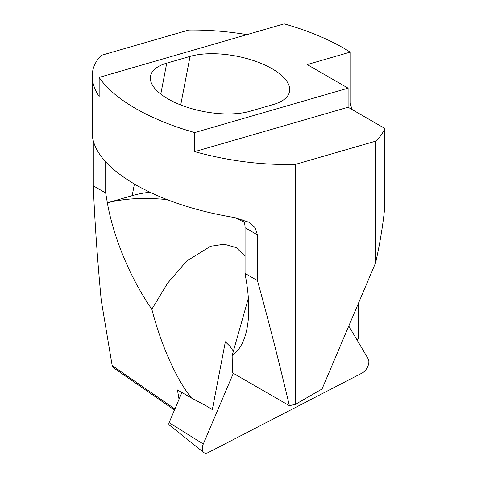 <?xml version="1.0" encoding="UTF-8"?>
<svg xmlns="http://www.w3.org/2000/svg" width="477" height="477" viewBox="0 0 477 477"><rect width="100%" height="100%" fill="white"/><g stroke="black" fill="none" stroke-linecap="round" stroke-linejoin="round"><path stroke-width="0.72" d="M233.319 373.312L203.309 444.004A9.063 5.229 120 0 0 203.774 452.518A9.063 5.229 120 0 0 205.193 453.15A9.063 5.229 120 0 0 208.348 452.512L362.126 373.038A9.063 5.229 120 0 0 368.166 358.799L348.77 326.035M203.774 452.518L169.234 424.965A2.439 1.407 -60 0 1 169.108 422.67L181.91 392.511M272.111 68.76A58.904 24.768 -169.1 0 1 289.539 91.56A58.904 24.768 -169.1 0 1 273.345 104.505L250.031 111.248A58.904 24.768 10.9 0 1 167.97 98.9A58.904 24.768 -169.1 0 1 150.535 76.099A58.904 24.768 -169.1 0 1 166.729 63.161L190.049 56.411A58.904 24.768 -169.1 0 1 272.111 68.76M350.237 52.118L343.577 48.076C326.656 38.369 306.86 30.295 284.191 23.85L99.162 77.405C106.502 88.287 118.558 98.602 135.331 108.351C152.252 118.057 172.048 126.131 194.711 132.576L194.711 151.638L348.103 107.242L348.103 88.173L307.212 64.568L350.237 52.118L350.237 103.211L351.907 109.436M233.533 351.567L230.129 346.481L225.347 341.788L212.331 409.576L205.951 405.688L191.569 398.092C176.591 379.925 161.154 345.402 151.835 309.233L167.654 283.117L186.704 261.032L210.542 246.257L224.214 244.212L236.3 247.617L245.059 256.328M248.392 298.107L232.144 355.598C237.164 352.092 241.106 346.696 243.95 339.409C249.268 325.236 250.181 306.532 246.692 283.29L245.059 273.434L245.059 227.696A22.652 13.082 120 0 0 242.823 219.557M245.059 273.434L257.449 280.589C268.372 320.013 279.015 361.709 289.378 405.671L232.484 372.829L232.144 355.598M356.927 339.815L358.263 339.04L358.263 303.682M257.449 280.589L257.449 234.851L255.064 227.63L248.869 222.234L234.171 217.482C195.814 211.126 162.872 200.167 135.331 184.605C108.565 168.816 94.219 152.473 92.294 135.569M92.299 135.575L92.198 76.076C92.222 82.7 94.541 89.497 99.162 96.467L99.162 77.405M92.198 76.076C92.24 68.515 95.251 61.605 101.243 55.356L188.636 30.063C207.483 29.801 226.933 31.321 246.973 34.624M93.301 141.228L93.301 185.821C94.696 220.714 97.344 258.886 101.243 300.349L112.167 365.555L113.359 367.678L174.475 410.023M212.331 409.576L212.909 409.677M166.986 199.589C144.102 197.347 124.223 198.432 107.361 202.85L105.691 192.976L93.301 185.821M244.224 222.276L235.155 217.649M149.826 192.201A98.548 41.439 10.9 0 0 132.171 195.653L107.343 202.838C113.639 238.184 130.626 278.818 151.835 309.233M179.03 399.303L177.462 389.942L191.569 398.092M348.103 107.242L384.802 128.426L384.802 207.036C382.977 225.043 379.913 243.634 375.614 262.809L322.041 388.993L295.519 404.305L295.519 164.356L375.614 141.174L375.614 262.809M384.802 128.426C382.977 133.005 379.913 137.257 375.614 141.174M289.378 405.671A147.25 85.013 0 0 0 295.519 404.305M295.519 164.356C262.398 165.298 228.799 161.059 194.711 151.638M194.711 132.576L348.103 88.173M105.691 161.9L105.691 192.976M169.108 422.67L203.309 444.004M112.167 365.555L174.904 409.022M190.049 56.411L180.723 104.964M166.729 63.161L160.791 94.118M134.401 184.062L132.171 195.653M257.449 234.851L245.059 227.696"/></g></svg>
